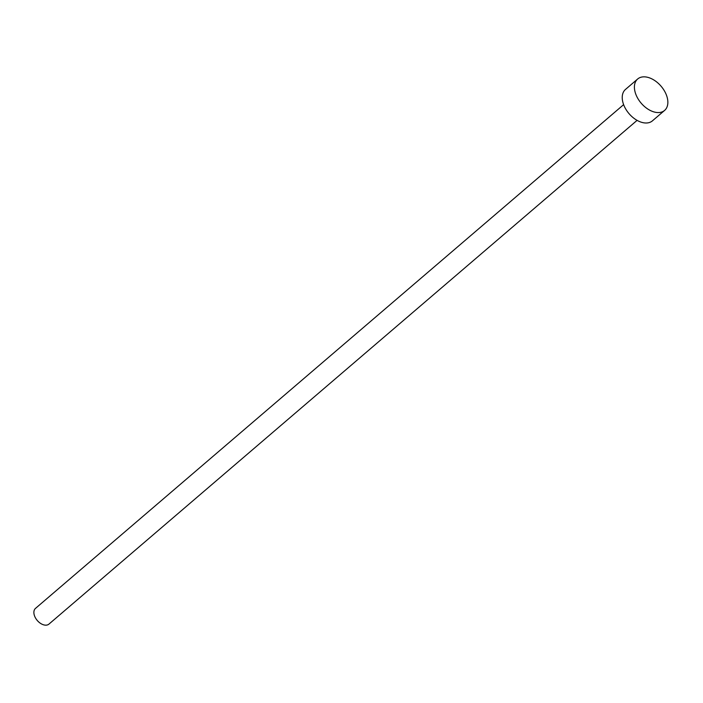 <?xml version="1.0" encoding="UTF-8"?>
<svg xmlns="http://www.w3.org/2000/svg" width="703" height="703" viewBox="0 0 703 703"><rect width="100%" height="100%" fill="white"/><g stroke="black" fill="none" stroke-linecap="round" stroke-linejoin="round"><path stroke-width="1.05" d="M637.085 120.362L48.964 624.088A10.343 6.538 -130.6 0 1 35.15 617.313A10.343 6.538 -130.6 0 1 35.51 608.376L623.623 104.65M664.59 110.424L652.419 120.854A20.695 13.076 -130.6 0 1 624.782 107.295A20.695 13.076 -130.6 0 1 625.494 89.422L637.674 78.991A20.695 13.076 -130.6 0 1 665.31 92.55A20.695 13.076 -130.6 0 1 664.59 110.424A20.695 13.076 -130.6 0 1 636.962 96.865A20.695 13.076 -130.6 0 1 637.674 78.991"/></g></svg>
